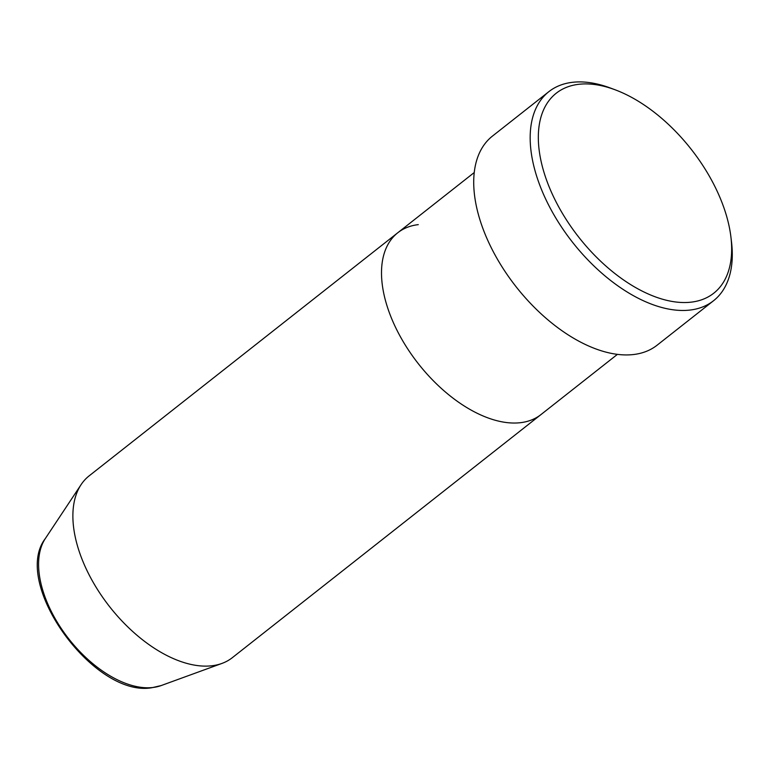 <?xml version="1.0" encoding="UTF-8"?>
<svg xmlns="http://www.w3.org/2000/svg" width="770" height="770" viewBox="0 0 770 770"><rect width="100%" height="100%" fill="white"/><g stroke="black" fill="none" stroke-linecap="round" stroke-linejoin="round"><path stroke-width="1.16" d="M578.761 84.296A127.291 71.36 51.8 0 0 556.335 202.414A127.291 71.36 51.8 0 0 691.2 302.148A127.291 71.36 51.8 0 0 730.903 236.91A127.291 71.36 51.8 0 0 614.98 89.734A127.291 71.36 51.8 0 0 578.761 84.296M730.903 236.91L731.5 241.867A133.075 74.603 -128.2 0 1 713.559 300.724A133.075 74.603 -128.2 0 1 689.997 310.06A133.075 74.603 -128.2 0 1 559.828 224.465A133.075 74.603 -128.2 0 1 548.875 91.649A133.075 74.603 -128.2 0 1 572.447 82.313A133.075 74.603 -128.2 0 1 610.302 87.992L614.98 89.734M418.274 224.638A115.721 64.873 51.8 0 0 397.782 232.752A115.721 64.873 51.8 0 0 407.292 348.252A115.721 64.873 51.8 0 0 520.491 422.682A115.721 64.873 51.8 0 0 540.983 414.568L617.425 354.354M548.875 91.649L492.425 136.117A133.075 74.603 51.8 0 0 503.368 268.932A133.075 74.603 51.8 0 0 633.537 354.527A133.075 74.603 51.8 0 0 657.108 345.191L713.559 300.724M397.782 232.752L89.156 475.85A115.721 64.873 51.8 0 0 81.091 484.638A115.721 64.873 51.8 0 0 104.595 600.013A115.721 64.873 51.8 0 0 211.865 665.771A115.721 64.873 51.8 0 0 221.924 663.432A115.721 64.873 51.8 0 0 232.357 657.657L540.983 414.568A115.721 64.873 51.8 0 1 520.491 422.682A115.721 64.873 51.8 0 1 407.292 348.252A115.721 64.873 51.8 0 1 397.782 232.752L474.224 172.547M161.151 685.569L152.056 687.687C94.354 698.323 10.828 583.256 45.343 538.528A95.162 53.351 51.8 0 0 64.67 633.412A95.162 53.351 51.8 0 0 152.883 687.495A95.162 53.351 51.8 0 0 161.151 685.569L221.924 663.432M45.343 538.528L81.091 484.638"/></g></svg>

